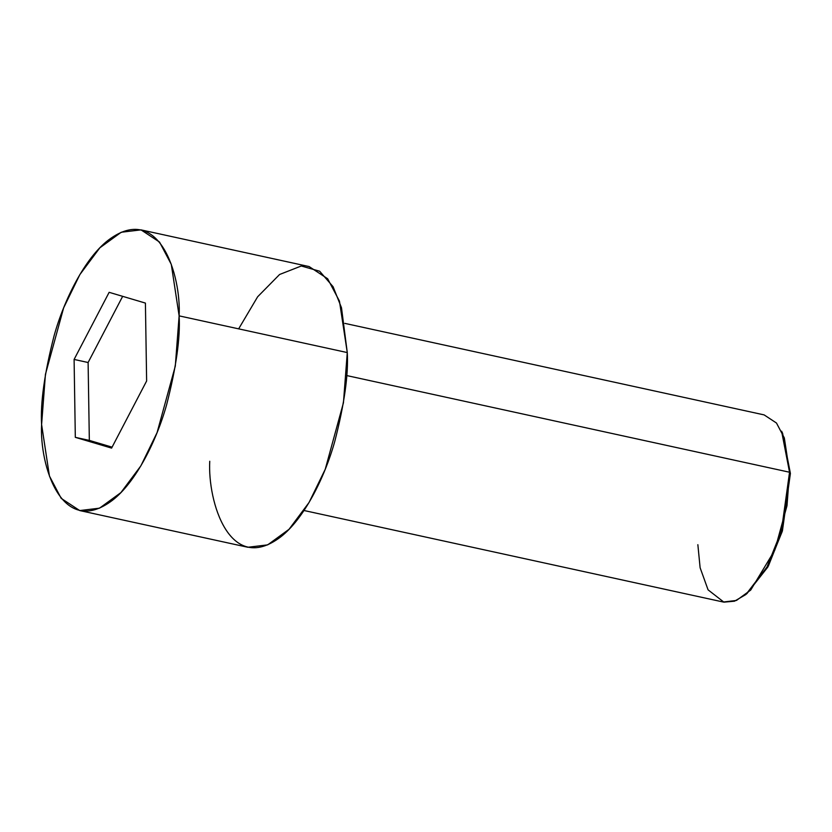<?xml version="1.0" encoding="UTF-8"?>
<svg xmlns="http://www.w3.org/2000/svg" width="832" height="832" viewBox="0 0 832 832"><rect width="100%" height="100%" fill="white"/><g stroke="black" fill="none" stroke-linecap="round" stroke-linejoin="round"><path stroke-width="1.25" d="M782.09 432.276L790.4 473.439L782.61 433.316L781.591 431.194L789.547 472.233L790.4 473.439L782.226 531.45L767.811 567.081L746.855 593.715M304.002 510.505L723.278 602.025L736.476 600.434L750.724 590.054L774.852 550.035L786.999 505.71L789.547 472.233L346.622 375.544L789.547 472.233L784.326 437.923L776.474 423.02L764.13 414.898L344.843 323.378M79.726 510.567L61.204 498.378L49.431 476.029L41.6 424.559C39.437 464.797 61.485 538.762 112.414 500.313C135.762 482.373 156.489 441.074 166.608 404.799C176.228 367.401 180.409 337.761 179.13 315.869L175.302 366.09L157.092 432.578L140.889 465.826L120.89 492.606L99.518 508.175L79.726 510.567L247.874 547.269L267.654 544.877L289.026 529.308L309.026 502.528L325.239 469.279L343.439 402.792L347.277 352.57L339.446 301.101L327.662 278.762L309.14 266.573L141.003 229.871L159.526 242.06L171.298 264.399L179.13 315.869L347.277 352.57L179.13 315.869C181.303 275.631 159.245 201.666 108.326 240.126C84.968 258.055 64.241 299.354 54.132 335.639C44.502 373.038 40.331 402.678 41.6 424.559L45.438 374.338L63.638 307.861L79.851 274.612L99.84 247.832L121.222 232.253L141.003 229.871M111.592 448.105L75.317 437.341L74.1 359.445L109.138 292.323L145.413 303.087L146.63 380.983L111.592 448.105L146.63 380.983L145.413 303.087L109.138 292.323L74.1 359.445L75.317 437.341L89.336 440.398L88.109 362.513L74.1 359.445L88.109 362.513L122.658 296.338L88.109 362.513L89.336 440.398L75.317 437.341L111.592 448.105M238.649 328.858L257.65 296.764L279.594 274.487L301.288 265.99L319.654 271.222L333.07 286.697L341.494 307.757L347.277 352.57C348.546 374.462 344.375 404.102 334.745 441.501C324.636 477.776 303.909 519.085 280.55 537.014C229.632 575.463 207.574 501.498 209.747 461.261M112.091 447.158L89.336 440.398L112.091 447.158M745.94 594.485L768.362 566.062L782.434 530.733L790.4 473.439L789.547 472.233L781.404 530.816L767.021 566.956L745.94 594.485L734.479 601.203L723.892 602.15L708.074 589.846L700.118 567.746L697.861 544.69"/></g></svg>
